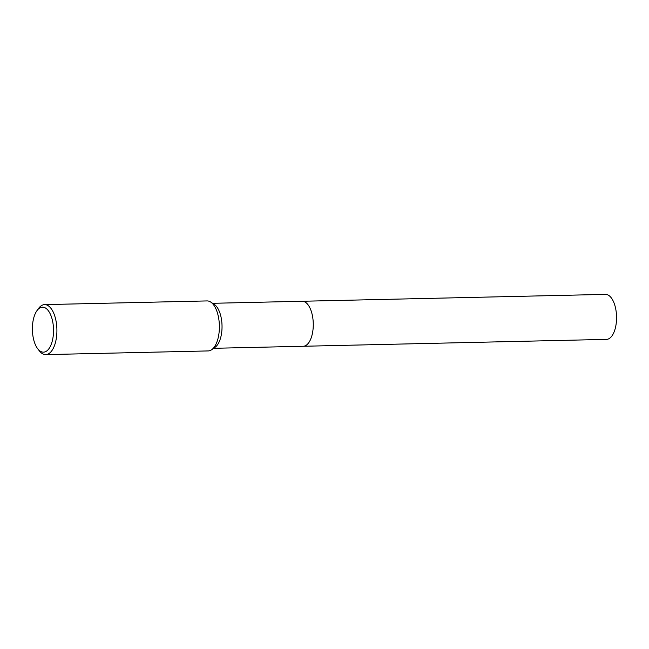 <?xml version="1.0" encoding="UTF-8"?>
<svg xmlns="http://www.w3.org/2000/svg" width="649" height="649" viewBox="0 0 649 649"><rect width="100%" height="100%" fill="white"/><g stroke="black" fill="none" stroke-linecap="round" stroke-linejoin="round"><path stroke-width="0.97" d="M301.988 301.274A22.512 10.571 88.7 0 1 302.191 301.266A22.504 10.562 88.7 0 1 313.207 327.088A22.504 10.562 88.7 0 1 303.205 346.266A22.512 10.571 88.7 0 1 303.01 346.274M302.045 301.274A22.512 10.571 88.7 0 1 313.216 327.088A22.512 10.571 88.7 0 1 303.067 346.274M36.912 310.733L38.445 308.583A25.011 11.739 88.7 0 1 44.603 304.616L207.072 300.925A25.011 11.739 88.7 0 1 210.698 302.053L214.219 304.357A22.504 10.562 88.7 0 1 221.974 329.165A22.504 10.562 88.7 0 1 215.192 347.183L211.785 349.641A25.011 11.739 88.7 0 1 208.207 350.931L45.738 354.614A25.011 11.739 88.7 0 1 39.411 350.931L37.78 348.846A22.504 10.562 88.7 0 1 32.45 326.342A22.504 10.562 88.7 0 1 36.912 310.733A22.504 10.562 88.7 0 1 48.367 310.766A22.504 10.562 88.7 0 1 53.469 332.986A22.504 10.562 88.7 0 1 37.78 348.846M210.698 302.053A25.011 11.739 88.7 0 1 219.313 329.619A25.011 11.739 88.7 0 1 211.785 349.641M44.603 304.616A25.011 11.739 88.7 0 1 56.844 333.302A25.011 11.739 88.7 0 1 45.738 354.614M303.213 346.274A22.512 10.571 88.7 0 0 313.272 325.319A22.512 10.571 88.7 0 0 303.87 301.509A22.512 10.571 88.7 0 0 302.191 301.266L605.468 294.386A22.504 10.562 88.7 0 1 607.148 294.63A22.504 10.562 88.7 0 1 616.55 318.432A22.504 10.562 88.7 0 1 606.49 339.386L213.635 348.302M302.183 301.266L212.612 303.302"/></g></svg>
